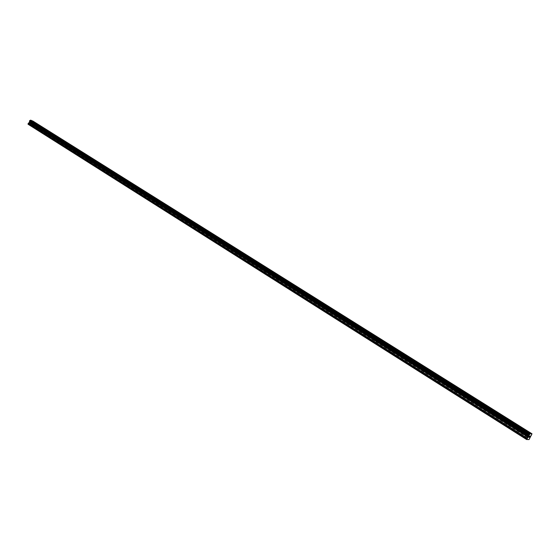 <?xml version="1.0" encoding="UTF-8"?>
<svg xmlns="http://www.w3.org/2000/svg" width="560" height="560" viewBox="0 0 560 560"><rect width="100%" height="100%" fill="white"/><g stroke="black" fill="none" stroke-linecap="round" stroke-linejoin="round"><path stroke-width="0.42" stroke-dasharray="2.8 2.1" d="M525.784 438.298L524.342 437.675L525.784 438.298M527.667 435.064L526.225 434.427L527.667 435.064M530.628 433.23L527.191 431.214M507.493 426.741L506.051 426.111L507.493 426.741M509.348 423.535L507.906 422.905L509.348 423.535M512.19 421.589L508.858 419.734M489.622 415.45L488.187 414.82L489.622 415.45M491.449 412.279L490.014 411.649L491.449 412.279M494.284 410.438L490.952 408.513M472.164 404.418L470.729 403.788L472.164 404.418M473.963 401.275L472.528 400.645L473.963 401.275M476.735 399.434L473.459 397.544M455.091 393.631L453.663 393.001L455.091 393.631M456.869 390.516L455.434 389.886L456.869 390.516M459.585 388.682L456.351 386.827M438.403 383.082L436.975 382.459L438.403 383.082M440.153 380.002L438.725 379.372L440.153 380.002M442.813 378.161L439.628 376.348M422.086 372.771L420.658 372.141L422.086 372.771M423.808 369.719L422.38 369.089L423.808 369.719M426.412 367.878L423.269 366.1M406.119 362.677L404.691 362.054L406.119 362.677M407.813 359.66L406.392 359.03L407.813 359.66M410.375 357.819L407.274 356.076M390.495 352.807L389.074 352.184L390.495 352.807M392.168 349.818L390.747 349.188L392.168 349.818M394.639 347.9L391.615 346.262M375.207 343.147L373.786 342.517L375.207 343.147M376.859 340.186L375.438 339.556L376.859 340.186M379.281 338.275L376.299 336.665M360.241 333.683L358.827 333.06L360.241 333.683M361.865 330.75L360.451 330.127L361.865 330.75M364.287 328.923L361.298 327.264M345.583 324.429L344.169 323.799L345.583 324.429M347.193 321.517L345.779 320.894L347.193 321.517M349.566 319.697L346.612 318.059M331.233 315.357L329.826 314.734L331.233 315.357M332.822 312.48L331.408 311.85L332.822 312.48M335.146 310.66L332.234 309.05M317.177 306.474L315.77 305.844L317.177 306.474M318.738 303.618L317.331 302.995L318.738 303.618M321.027 301.805L318.143 300.223M303.401 297.766L301.994 297.143L303.401 297.766M304.948 294.945L303.541 294.315L304.948 294.945M307.195 293.132L304.339 291.571M289.905 289.24L288.498 288.617L289.905 289.24M291.431 286.44L290.024 285.81L291.431 286.44M293.643 284.634L290.815 283.094M276.675 280.875L275.275 280.252L276.675 280.875M278.18 278.103L276.78 277.473L278.18 278.103M280.357 276.304L277.557 274.785M263.704 272.678L262.304 272.055L263.704 272.678M265.188 269.934L263.795 269.304L265.188 269.934M267.33 268.142L264.565 266.644M250.985 264.642L249.592 264.019L250.985 264.642M252.455 261.919L251.062 261.289L252.455 261.919M254.562 260.134L251.818 258.657M238.511 256.76L237.118 256.137L238.511 256.76M239.967 254.058L238.574 253.435L239.967 254.058M242.039 252.28L239.316 250.824M226.275 249.032L224.889 248.409L226.275 249.032M227.71 246.351L226.324 245.728L227.71 246.351M229.754 244.58L227.059 243.138M214.277 241.444L212.884 240.821L214.277 241.444M215.691 238.791L214.305 238.161L215.691 238.791M217.7 237.027L215.033 235.599M202.496 234.003L201.11 233.373L202.496 234.003M203.896 231.371L202.51 230.741L203.896 231.371M205.877 229.614L203.224 228.2M190.932 226.695L189.553 226.072L190.932 226.695M192.318 224.084L190.939 223.461L192.318 224.084M194.271 222.334L191.646 220.941M179.585 219.52L178.206 218.897L179.585 219.52M180.95 216.937L179.571 216.307L180.95 216.937M182.882 215.194L180.271 213.815M168.441 212.485L167.069 211.862L168.441 212.485M169.799 209.916L168.42 209.293L169.799 209.916M171.696 208.187L169.106 206.822M157.507 205.569L156.128 204.946L157.507 205.569M158.837 203.021L157.465 202.398L158.837 203.021M160.713 201.299L158.144 199.948M146.762 198.779L145.39 198.156L146.762 198.779M148.078 196.252L146.713 195.629L148.078 196.252M149.933 194.537L147.378 193.2M136.206 192.108L134.834 191.485L136.206 192.108M137.515 189.602L136.143 188.979L137.515 189.602M139.335 187.894L136.808 186.571M125.832 185.556L124.467 184.933L125.832 185.556M127.127 183.071L125.762 182.448L127.127 183.071M128.926 181.37L126.427 180.096M115.647 179.116L114.282 178.493L115.647 179.116M116.928 176.652L115.563 176.029L116.928 176.652M118.706 174.965L116.207 173.663M105.637 172.788L104.272 172.172L105.637 172.788M106.897 170.345L105.539 169.722L106.897 170.345M108.654 168.665L106.176 167.377M95.795 166.572L94.437 165.949L95.795 166.572M97.048 164.143L95.69 163.52L97.048 164.143M98.777 162.47L96.327 161.224M86.121 160.461L84.763 159.838L86.121 160.461M87.36 158.053L86.002 157.43L87.36 158.053M89.068 156.387L86.625 155.12M76.608 154.448L75.257 153.825L76.608 154.448M77.833 152.061L76.482 151.438L77.833 152.061M79.527 150.402L77.091 149.149M67.256 148.54L65.905 147.917L67.256 148.54M68.467 146.167L67.123 145.544L68.467 146.167M70.14 144.522L67.732 143.297M58.058 142.723L56.714 142.107L58.058 142.723M59.262 140.371L57.911 139.748L59.262 140.371M60.914 138.733L58.506 137.494M49.014 137.011L47.67 136.388L49.014 137.011M50.197 134.673L48.86 134.05L50.197 134.673M51.835 133.049L49.455 131.838M40.11 131.383L38.773 130.767L40.11 131.383M41.286 129.066L39.949 128.45L41.286 129.066M42.903 127.449L40.537 126.252M31.36 125.853L30.016 125.23L31.36 125.853M32.522 123.55L31.185 122.934L32.522 123.55M34.118 121.94L31.759 120.729M32.844 123.69L30.765 122.724L32.844 123.69M33.74 121.919L31.661 120.946L33.74 121.919M41.608 129.206L39.529 128.24L41.608 129.206M42.518 127.421L40.432 126.448L42.518 127.421M50.519 134.806L48.433 133.84L50.519 134.806M51.436 133.014L49.35 132.041L51.436 133.014M59.577 140.504L57.484 139.538L59.577 140.504M60.501 138.698L58.415 137.725L60.501 138.698M68.789 146.3L66.689 145.334L68.789 146.3M69.72 144.473L67.627 143.5L69.72 144.473M78.155 152.194L76.048 151.221L78.155 152.194M79.1 150.353L76.993 149.38L79.1 150.353M87.675 158.179L85.568 157.213L87.675 158.179M88.627 156.324L86.527 155.351L88.627 156.324M97.363 164.276L95.249 163.303L97.363 164.276M98.329 162.407L96.215 161.434L98.329 162.407M107.212 170.471L105.098 169.505L107.212 170.471M108.192 168.588L106.078 167.615L108.192 168.588M117.243 176.778L115.122 175.805L117.243 176.778M118.223 174.881L116.109 173.908L118.223 174.881M127.442 183.197L125.321 182.224L127.442 183.197M128.436 181.279L126.315 180.306L128.436 181.279M137.823 189.728L135.695 188.755L137.823 189.728M138.831 187.796L136.703 186.823L138.831 187.796M148.393 196.378L146.258 195.405L148.393 196.378M149.408 194.432L147.28 193.452L149.408 194.432M159.152 203.14L157.01 202.167L159.152 203.14M160.181 201.18L158.046 200.207L160.181 201.18M170.1 210.035L167.965 209.062L170.1 210.035M171.143 208.054L169.008 207.081L171.143 208.054M181.258 217.049L179.116 216.076L181.258 217.049M182.315 215.054L180.166 214.081L182.315 215.054M192.619 224.196L190.47 223.223L192.619 224.196M193.69 222.187L191.541 221.207L193.69 222.187M204.197 231.483L202.041 230.503L204.197 231.483M205.275 229.453L203.126 228.473L205.275 229.453M215.992 238.896L213.829 237.923L215.992 238.896M217.084 236.852L214.928 235.872L217.084 236.852M228.011 246.463L225.848 245.483L228.011 246.463M229.11 244.398L226.954 243.418L229.11 244.398M240.261 254.163L238.091 253.19L240.261 254.163M241.374 252.084L239.211 251.104L241.374 252.084M252.749 262.024L250.579 261.044L252.749 262.024M253.876 259.924L251.713 258.944L253.876 259.924M265.482 270.032L263.305 269.059L265.482 270.032M266.623 267.911L264.453 266.931L266.623 267.911M278.467 278.201L276.29 277.228L278.467 278.201M279.629 276.059L277.452 275.086L279.629 276.059M291.711 286.531L289.534 285.558L291.711 286.531M292.887 284.375L290.71 283.395L292.887 284.375M305.228 295.036L303.044 294.056L305.228 295.036M306.418 292.859L304.234 291.879L306.418 292.859M319.018 303.709L316.827 302.736L319.018 303.709M320.222 301.511L318.038 300.531L320.222 301.511M333.095 312.564L330.897 311.584L333.095 312.564M334.313 310.345L332.122 309.365L334.313 310.345M347.459 321.601L345.268 320.628L347.459 321.601M348.698 319.361L346.507 318.381L348.698 319.361M362.131 330.834L359.933 329.854L362.131 330.834M363.391 328.573L361.193 327.593L363.391 328.573M377.118 340.256L374.913 339.283L377.118 340.256M378.392 337.974L376.187 336.994L378.392 337.974M392.427 349.888L390.215 348.908L392.427 349.888M393.715 347.585L391.51 346.605L393.715 347.585M408.065 359.73L405.853 358.75L408.065 359.73M409.374 357.399L407.162 356.419L409.374 357.399M424.053 369.782L421.834 368.802L424.053 369.782M425.376 367.43L423.164 366.45L425.376 367.43M440.391 380.065L438.172 379.085L440.391 380.065M441.735 377.685L439.516 376.705L441.735 377.685M457.1 390.572L454.874 389.592L457.1 390.572M458.465 388.178L456.246 387.191L458.465 388.178M474.187 401.324L471.961 400.344L474.187 401.324M475.573 398.902L473.347 397.915L475.573 398.902M491.673 412.321L489.44 411.341L491.673 412.321M493.08 409.871L490.847 408.891L493.08 409.871M509.558 423.577L507.325 422.59L509.558 423.577M510.993 421.099L508.753 420.119L510.993 421.099M527.87 435.092L525.63 434.112L527.87 435.092M529.326 432.593L527.086 431.606L529.326 432.593M31.402 122.619L31.234 122.948L31.066 122.472L31.402 122.619M30.667 123.256L31.052 123.417L31.472 122.577L31.094 122.416L31.479 122.577L31.052 123.417L30.667 123.256M30.324 122.682L30.38 123.067L30.324 122.682M30.38 123.067L30.023 122.913L30.38 123.067M29.995 122.969L30.443 123.158L30.667 122.304L30.443 123.158L29.995 122.969M28.07 124.243L31.304 125.601L31.92 124.845L31.745 123.816L529.851 437.535M31.745 123.816L33.236 122.255L33.054 121.163M529.753 436.093L528.822 437.241M529.333 437.318L529.928 436.289M28.973 124.621L527.142 439.565M30.408 125.223L528.185 439.775M28.945 124.509L527.296 439.523M28.791 124.446L527.191 439.509M28.686 124.502L527.086 439.614M33.054 121.366L531.916 434.042M32.214 123.032L530.544 436.401M32.151 123.081L530.481 436.478M31.619 125.433L529.088 439.53M31.304 125.601L528.759 439.859M30.695 125.342L528.241 439.726M30.667 125.23L528.395 439.684M30.513 125.167L528.297 439.67M33.075 121.268L531.972 433.916M33.166 121.891L531.79 434.63M33.194 121.933L531.797 434.672M33.25 122.171L531.741 434.938M33.236 122.255L531.699 435.043M33.068 122.584L531.426 435.505M33.012 122.647L531.356 435.603M32.781 122.766L531.118 435.841M32.718 122.773L531.069 435.876M32.109 123.102L530.439 436.52M32.032 123.179L530.341 436.646M31.759 123.711L529.907 437.395M31.941 124.74L529.627 438.564M31.92 124.845L529.571 438.697M524.342 437.675L526.225 434.427M506.051 426.111L507.906 422.905M488.187 414.82L490.014 411.649M470.729 403.788L472.528 400.645M453.663 393.001L455.434 389.886M436.975 382.459L438.725 379.372M420.658 372.141L422.38 369.089M404.691 362.054L406.392 359.03M389.074 352.184L390.747 349.188M373.786 342.517L375.438 339.556M358.827 333.06L360.451 330.127M344.169 323.799L345.779 320.894M329.826 314.734L331.408 311.85M315.77 305.844L317.331 302.995M301.994 297.143L303.541 294.315M288.498 288.617L290.024 285.81M275.275 280.252L276.78 277.473M262.304 272.055L263.795 269.304M249.592 264.019L251.062 261.289M237.118 256.137L238.574 253.435M224.889 248.409L226.324 245.728M212.884 240.821L214.305 238.161M201.11 233.373L202.51 230.741M189.553 226.072L190.939 223.461M178.206 218.897L179.571 216.307M167.069 211.862L168.42 209.293M156.128 204.946L157.465 202.398M145.39 198.156L146.713 195.629M134.834 191.485L136.143 188.979M124.467 184.933L125.762 182.448M114.282 178.493L115.563 176.029M104.272 172.172L105.539 169.722M94.437 165.949L95.69 163.52M84.763 159.838L86.002 157.43M75.257 153.825L76.482 151.438M65.905 147.917L67.123 145.544M56.714 142.107L57.911 139.748M47.67 136.388L48.86 134.05M38.773 130.767L39.949 128.45M30.016 125.23L31.185 122.934M30.765 122.724L31.661 120.946M39.529 128.24L40.432 126.448M48.433 133.84L49.35 132.041M57.484 139.538L58.415 137.725M66.689 145.334L67.627 143.5M76.048 151.221L76.993 149.38M85.568 157.213L86.527 155.351M95.249 163.303L96.215 161.434M105.098 169.505L106.078 167.615M115.122 175.805L116.109 173.908M125.321 182.224L126.315 180.306M135.695 188.755L136.703 186.823M146.258 195.405L147.28 193.452M157.01 202.167L158.046 200.207M167.965 209.062L169.008 207.081M179.116 216.076L180.166 214.081M190.47 223.223L191.541 221.207M202.041 230.503L203.126 228.473M213.829 237.923L214.928 235.872M225.848 245.483L226.954 243.418M238.091 253.19L239.211 251.104M250.579 261.044L251.713 258.944M263.305 269.059L264.453 266.931M276.29 277.228L277.452 275.086M289.534 285.558L290.71 283.395M303.044 294.056L304.234 291.879M316.827 302.736L318.038 300.531M330.897 311.584L332.122 309.365M345.268 320.628L346.507 318.381M359.933 329.854L361.193 327.593M374.913 339.283L376.187 336.994M390.215 348.908L391.51 346.605M405.853 358.75L407.162 356.419M421.834 368.802L423.164 366.45M438.172 379.085L439.516 376.705M454.874 389.592L456.246 387.191M471.961 400.344L473.347 397.915M489.44 411.341L490.847 408.891M507.325 422.59L508.753 420.119M525.63 434.112L527.086 431.606M528.955 435.897L530.411 433.391M510.601 424.34L512.036 421.869M492.667 413.056L494.081 410.606M475.146 402.031L476.532 399.602M458.017 391.251L459.382 388.85M441.273 380.716L442.617 378.336M424.893 370.405L426.223 368.053M408.877 360.325L410.186 358.001M393.204 350.469L394.499 348.159M377.867 340.816L379.141 338.527M362.852 331.366L364.112 329.105M348.152 322.119L349.398 319.879M333.76 313.061L334.985 310.835M319.662 304.185L320.866 301.987M305.844 295.491L307.041 293.314M292.306 286.979L293.489 284.816M279.041 278.628L280.203 276.486M266.035 270.445L267.183 268.324M253.281 262.416L254.415 260.316M240.772 254.548L241.892 252.462M228.508 246.827L229.614 244.762M216.468 239.26L217.56 237.209M204.659 231.826L205.744 229.796M193.067 224.532L194.138 222.516M181.692 217.371L182.749 215.376M170.52 210.343L171.563 208.369M159.558 203.448L160.587 201.481M148.785 196.665L149.8 194.719M138.201 190.008L139.209 188.076M127.813 183.47L128.807 181.552M117.6 177.044L118.58 175.147M107.562 170.73L108.535 168.847M97.699 164.521L98.665 162.652M87.997 158.424L88.956 156.569M78.47 152.425L79.415 150.584M69.09 146.531L70.028 144.697M59.878 140.728L60.802 138.915M50.806 135.023L51.723 133.224M41.888 129.409L42.798 127.624M33.117 123.893L34.013 122.115M31.528 125.979L32.697 123.683M40.292 131.516L41.468 129.199M49.196 137.144L50.386 134.813M58.247 142.87L59.451 140.518M67.452 148.687L68.663 146.314M76.811 154.602L78.036 152.208M86.324 160.615L87.563 158.207M96.005 166.733L97.258 164.304M105.854 172.956L107.121 170.513M115.878 179.291L117.152 176.827M126.07 185.731L127.365 183.246M136.451 192.29L137.753 189.784M147.007 198.968L148.33 196.441M157.766 205.765L159.103 203.217M168.714 212.681L170.065 210.119M179.865 219.73L181.23 217.14M191.219 226.912L192.605 224.301M202.79 234.227L204.19 231.588M214.585 241.675L215.999 239.022M226.597 249.27L228.032 246.589M238.84 257.012L240.296 254.303M251.328 264.901L252.798 262.171M264.061 272.944L265.545 270.193M277.039 281.155L278.551 278.376M290.283 289.527L291.816 286.72M303.8 298.067L305.347 295.239M317.59 306.782L319.151 303.926M331.66 315.679L333.249 312.795M346.031 324.758L347.641 321.853M360.703 334.033L362.334 331.1M375.683 343.504L377.342 340.543M390.992 353.178L392.672 350.189M406.637 363.069L408.338 360.045M422.625 373.17L424.347 370.118M438.97 383.502L440.72 380.422M455.679 394.065L457.457 390.957M472.773 404.873L474.579 401.73M490.266 415.926L492.093 412.748M508.158 427.238L510.013 424.032M526.477 438.816L528.367 435.575"/><path stroke-width="0.84" d="M527.191 431.214L530.628 433.23M528.332 432.124L530.572 433.111L528.332 432.124M508.858 419.734L512.19 421.589M490.952 408.513L494.284 410.438M492.002 409.346L494.235 410.333L492.002 409.346M473.459 397.544L476.735 399.434M474.46 398.349L476.686 399.336L474.46 398.349M456.351 386.827L459.585 388.682M457.317 387.597L459.536 388.584L457.317 387.597M439.628 376.348L442.813 378.161M440.552 377.083L442.771 378.07L440.552 377.083M423.269 366.1L426.412 367.878M424.158 366.807L426.377 367.794L424.158 366.807M407.274 356.076L410.375 357.819M408.121 356.755L410.333 357.735L408.121 356.755M391.615 346.262L394.639 347.9M376.299 336.665L379.288 338.275M361.298 327.264L364.287 328.923M362.054 327.866L364.252 328.853L362.054 327.866M346.612 318.059L349.566 319.697M347.34 318.64L349.531 319.627L347.34 318.64M332.234 309.05L335.146 310.66M332.927 309.61L335.118 310.59L332.927 309.61M318.143 300.223L321.027 301.805M318.815 300.755L321.006 301.742L318.815 300.755M304.339 291.571L307.195 293.132M304.99 292.089L307.174 293.069L304.99 292.089M290.815 283.094L293.643 284.634M291.438 283.591L293.615 284.571L291.438 283.591M277.557 274.785L280.357 276.304M278.159 275.268L280.336 276.248L278.159 275.268M264.565 266.644L267.33 268.142M265.139 267.106L267.309 268.086L265.139 267.106M251.818 258.657L254.562 260.134M252.371 259.098L254.541 260.078L252.371 259.098M239.316 250.824L242.039 252.28M239.855 251.251L242.018 252.231L239.855 251.251M227.059 243.138L229.754 244.58M227.577 243.551L229.74 244.531L227.577 243.551M215.033 235.599L217.7 237.027M215.53 235.998L217.686 236.978L215.53 235.998M203.224 228.2L205.877 229.614M203.707 228.585L205.863 229.565L203.707 228.585M191.646 220.941L194.271 222.334M192.108 221.312L194.257 222.292L192.108 221.312M180.271 213.815L182.882 215.194M180.719 214.172L182.868 215.152L180.719 214.172M169.106 206.822L171.696 208.187M169.54 207.165L171.682 208.145L169.54 207.165M158.144 199.948L160.713 201.299M158.564 200.284L160.699 201.264L158.564 200.284M147.378 193.2L149.933 194.537M147.784 193.522L149.919 194.502L147.784 193.522M136.808 186.571L139.328 187.866M126.427 180.089L128.926 181.37M116.207 173.663L118.706 174.965M116.571 173.957L118.692 174.93L116.571 173.957M106.176 167.377L108.654 168.665M106.533 167.657L108.647 168.637L106.533 167.657M96.327 161.224L98.777 162.47M86.625 155.12L89.068 156.387M86.954 155.386L89.061 156.359L86.954 155.386M77.091 149.149L79.52 150.374M67.732 143.297L70.14 144.522M58.506 137.494L60.914 138.733M58.814 137.739L60.907 138.712L58.814 137.739M49.455 131.838L51.828 133.021M40.537 126.252L42.896 127.428M31.759 120.729L34.118 121.94M32.032 120.953L34.111 121.919L32.032 120.953M532 433.804L33.054 121.163L30.646 120.141L29.617 120.715L29.624 122.164L28.301 123.319L28.07 124.243L526.687 439.558L529.466 434.574L530.467 433.552L532 433.804L529.088 439.53L526.687 439.558M529.494 436.142L529.214 436.611L529.494 436.142M529.172 436.695L528.892 437.164L529.165 436.688M528.822 437.241L529.753 436.093M529.333 437.318L529.935 436.289M28 123.914L526.771 439.194M29.631 122.017L528.878 436.226M29.631 121.94L528.899 436.142M30.478 120.267L530.278 433.776M30.646 120.141L530.467 433.552M28.301 123.319L527.254 438.354M28.378 123.242L527.352 438.221M29.281 122.773L528.276 437.29M29.358 122.696L528.374 437.164M29.624 122.164L528.808 436.408M29.645 122.059L528.864 436.275M29.519 121.415L529.025 435.554M29.484 121.366L529.025 435.512M29.435 121.128L529.081 435.246M29.449 121.051L529.123 435.141M29.617 120.715L529.396 434.672M29.673 120.659L529.466 434.574M29.911 120.54L529.704 434.336M29.967 120.526L529.753 434.301M30.541 120.19L530.362 433.657"/></g></svg>
